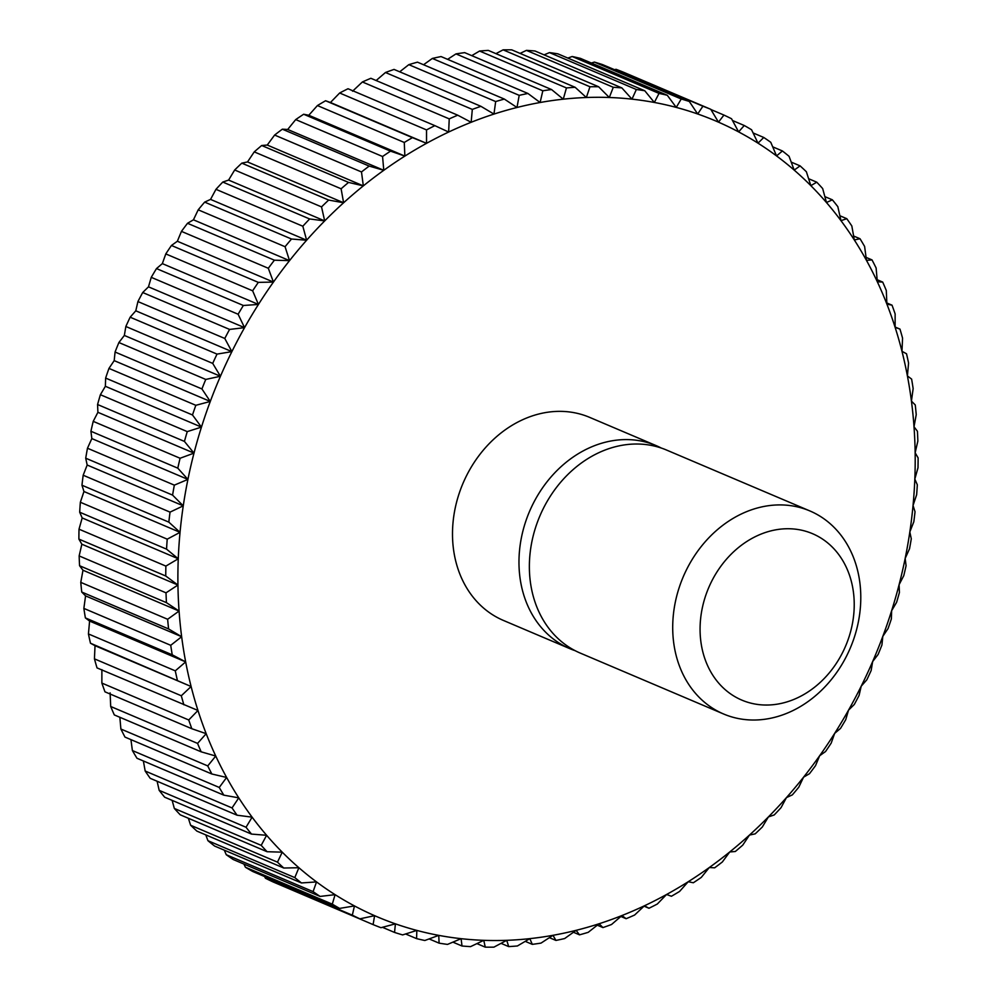 <?xml version="1.0" encoding="UTF-8"?>
<svg xmlns="http://www.w3.org/2000/svg" width="997" height="997" viewBox="0 0 997 997"><rect width="100%" height="100%" fill="white"/><g stroke="black" fill="none" stroke-linecap="round" stroke-linejoin="round"><path stroke-width="1.5" d="M741.768 513.779A110.306 90.802 113 0 0 673.212 616.358A110.306 90.802 113 0 0 723.61 714.002A110.306 90.802 113 0 0 791.718 711.16A110.306 90.802 113 0 0 860.286 608.581A110.306 90.802 113 0 0 809.876 510.938A110.306 90.802 113 0 0 741.768 513.779M756.686 536A90.403 74.414 113 0 0 702.835 651.926A90.403 74.414 113 0 0 797.612 697.775A90.403 74.414 113 0 0 851.463 581.849A90.403 74.414 113 0 0 756.686 536M809.876 510.938L666.544 450.046A110.306 90.802 113 0 0 598.437 452.875A110.306 90.802 113 0 0 529.868 555.466A110.306 90.802 113 0 0 580.279 653.097L723.61 714.002M661.26 448.027A110.306 90.802 113 0 0 656.151 445.622A110.306 90.802 113 0 0 588.031 448.463A110.306 90.802 113 0 0 519.474 551.042A110.306 90.802 113 0 0 569.873 648.673A110.306 90.802 113 0 0 575.157 650.692M656.151 445.622L589.676 417.382A110.306 90.802 113 0 0 521.568 420.223A110.306 90.802 113 0 0 452.999 522.802A110.306 90.802 113 0 0 503.41 620.433L569.873 648.673M94.441 658.855L95.027 645.695L90.478 643.227L191.112 686.522A432.411 355.941 113 0 0 197.967 710.475A432.411 355.941 113 0 0 206.192 733.68A432.411 355.941 113 0 0 215.751 756.038A432.411 355.941 113 0 0 226.631 777.461A432.411 355.941 113 0 0 238.769 797.862A432.411 355.941 113 0 0 252.116 817.166A432.411 355.941 113 0 0 266.623 835.287A432.411 355.941 113 0 0 282.238 852.161A432.411 355.941 113 0 0 298.901 867.726A432.411 355.941 113 0 0 316.535 881.909A432.411 355.941 113 0 0 335.079 894.658A432.411 355.941 113 0 0 354.458 905.924A432.411 355.941 113 0 0 374.598 915.67A432.411 355.941 113 0 0 395.41 923.845A432.411 355.941 113 0 0 416.833 930.413A432.411 355.941 113 0 0 438.755 935.373A432.411 355.941 113 0 0 461.1 938.676A432.411 355.941 113 0 0 483.782 940.333A432.411 355.941 113 0 0 506.725 940.321A432.411 355.941 113 0 0 529.818 938.638A432.411 355.941 113 0 0 552.974 935.311A432.411 355.941 113 0 0 576.104 930.338A432.411 355.941 113 0 0 599.122 923.745A432.411 355.941 113 0 0 621.929 915.545A432.411 355.941 113 0 0 644.436 905.787A432.411 355.941 113 0 0 666.557 894.496A432.411 355.941 113 0 0 688.217 881.734A432.411 355.941 113 0 0 709.303 867.527A432.411 355.941 113 0 0 729.754 851.949A432.411 355.941 113 0 0 749.482 835.062A432.411 355.941 113 0 0 768.4 816.917A432.411 355.941 113 0 0 786.459 797.6A432.411 355.941 113 0 0 803.557 777.186A432.411 355.941 113 0 0 819.646 755.751A432.411 355.941 113 0 0 834.651 733.381A432.411 355.941 113 0 0 848.522 710.163A432.411 355.941 113 0 0 861.209 686.198A432.411 355.941 113 0 0 872.649 661.559A432.411 355.941 113 0 0 882.806 636.373A432.411 355.941 113 0 0 891.63 610.712A432.411 355.941 113 0 0 899.095 584.691A432.411 355.941 113 0 0 905.164 558.42A432.411 355.941 113 0 0 909.825 531.974A432.411 355.941 113 0 0 913.04 505.491A432.411 355.941 113 0 0 914.822 479.058A432.411 355.941 113 0 0 915.146 452.788A432.411 355.941 113 0 0 914.012 426.766A432.411 355.941 113 0 0 911.432 401.118A432.411 355.941 113 0 0 907.407 375.931A432.411 355.941 113 0 0 901.973 351.305A432.411 355.941 113 0 0 895.119 327.34A432.411 355.941 113 0 0 886.894 304.135A432.411 355.941 113 0 0 877.323 281.777A432.411 355.941 113 0 0 866.455 260.354A432.411 355.941 113 0 0 854.317 239.953A432.411 355.941 113 0 0 840.97 220.661A432.411 355.941 113 0 0 826.463 202.528A432.411 355.941 113 0 0 810.848 185.654A432.411 355.941 113 0 0 794.185 170.101A432.411 355.941 113 0 0 776.551 155.918A432.411 355.941 113 0 0 758.007 143.169A432.411 355.941 113 0 0 738.627 131.903A432.411 355.941 113 0 0 718.488 122.157A432.411 355.941 113 0 0 697.676 113.982A432.411 355.941 113 0 0 676.253 107.402A432.411 355.941 113 0 0 654.331 102.454A432.411 355.941 113 0 0 631.986 99.152A432.411 355.941 113 0 0 609.304 97.494A432.411 355.941 113 0 0 586.361 97.507A432.411 355.941 113 0 0 563.268 99.177A432.411 355.941 113 0 0 540.112 102.504A432.411 355.941 113 0 0 516.982 107.489A432.411 355.941 113 0 0 493.964 114.082A432.411 355.941 113 0 0 471.157 122.282A432.411 355.941 113 0 0 448.65 132.04A432.411 355.941 113 0 0 426.529 143.331A432.411 355.941 113 0 0 404.869 156.093A432.411 355.941 113 0 0 383.783 170.3A432.411 355.941 113 0 0 363.332 185.878A432.411 355.941 113 0 0 343.604 202.765A432.411 355.941 113 0 0 324.686 220.91A432.411 355.941 113 0 0 306.627 240.227A432.411 355.941 113 0 0 289.529 260.641A432.411 355.941 113 0 0 273.44 282.076A432.411 355.941 113 0 0 258.435 304.446A432.411 355.941 113 0 0 244.552 327.652A432.411 355.941 113 0 0 231.877 351.629A432.411 355.941 113 0 0 220.437 376.255A432.411 355.941 113 0 0 210.28 401.455A432.411 355.941 113 0 0 201.456 427.115A432.411 355.941 113 0 0 193.991 453.124A432.411 355.941 113 0 0 187.922 479.407A432.411 355.941 113 0 0 183.261 505.84A432.411 355.941 113 0 0 180.046 532.336A432.411 355.941 113 0 0 178.264 558.769A432.411 355.941 113 0 0 177.94 585.04A432.411 355.941 113 0 0 179.074 611.061A432.411 355.941 113 0 0 181.653 636.709A432.411 355.941 113 0 0 185.666 661.896A432.411 355.941 113 0 0 191.112 686.522L181.304 695.769L94.441 658.855A441.235 363.195 113 0 0 97.021 667.903L197.967 710.475L188.732 719.984L101.868 683.082A441.235 363.195 113 0 0 104.972 691.831L191.835 728.732L206.192 733.68L197.568 743.401L110.704 706.499A441.235 363.195 113 0 0 114.306 714.924L201.17 751.825L215.751 756.038L207.75 765.92L120.886 729.019A441.235 363.195 113 0 0 124.986 737.095L211.85 773.996L226.631 777.461L219.253 787.456L132.389 750.554A441.235 363.195 113 0 0 136.975 758.256L223.827 795.157L238.769 797.862L232.039 807.931L145.176 771.03A441.235 363.195 113 0 0 150.211 778.308L237.074 815.21L252.116 817.166L246.035 827.261L159.171 790.347A441.235 363.195 113 0 0 164.642 797.189L251.506 834.09L266.623 835.287L261.202 845.356L174.338 808.455A441.235 363.195 113 0 0 180.233 814.811L267.096 851.725L282.238 852.161L277.478 862.156L190.626 825.254A441.235 363.195 113 0 0 196.907 831.124L283.771 868.026L298.901 867.726L294.8 877.597L207.937 840.695A441.235 363.195 113 0 0 214.592 846.042L301.455 882.956L316.535 881.909L313.095 891.617L226.244 854.716A441.235 363.195 113 0 0 233.236 859.526L320.099 896.428L335.079 894.658L332.3 904.154L245.436 867.253A441.235 363.195 113 0 0 252.752 871.503L339.616 908.404L354.458 905.924L352.327 915.171L265.464 878.257A441.235 363.195 113 0 0 273.066 881.934L359.917 918.835L374.598 915.67L373.102 924.605L286.102 887.48M89.593 621.069L85.381 617.903L172.244 654.817L185.666 661.896L89.593 621.069L88.434 633.942A441.235 363.195 113 0 0 90.478 643.227M185.666 661.896L175.285 670.844L88.434 633.942M172.244 654.817A441.235 363.195 -67 0 1 170.724 645.308L83.86 608.407A441.235 363.195 113 0 0 85.381 617.903M83.86 608.407L85.568 595.882L81.742 592.044L168.605 628.945L181.653 636.709L170.724 645.308M181.653 636.709L85.568 595.882M168.605 628.945A441.235 363.195 -67 0 1 167.633 619.274L80.769 582.373A441.235 363.195 113 0 0 81.742 592.044M80.769 582.373L82.988 570.234L79.573 565.735L166.437 602.649L179.074 611.061L167.633 619.274M179.074 611.061L82.988 570.234M166.437 602.649A441.235 363.195 -67 0 1 166.013 592.829L79.149 555.927A441.235 363.195 113 0 0 79.573 565.735M79.149 555.927L81.854 544.212L78.888 539.103L165.751 576.004L177.94 585.04L166.013 592.829M177.94 585.04L81.854 544.212M165.751 576.004A441.235 363.195 -67 0 1 165.876 566.097L79.012 529.183A441.235 363.195 113 0 0 78.888 539.103M79.012 529.183L82.178 517.942L79.685 512.221L166.549 549.135L178.264 558.769L165.876 566.097M178.264 558.769L82.178 517.942M166.549 549.135A441.235 363.195 -67 0 1 167.222 539.165L80.358 502.251A441.235 363.195 113 0 0 79.685 512.221M80.358 502.251L83.96 491.509L81.966 485.227L168.829 522.129L180.046 532.336L167.222 539.165M180.046 532.336L83.96 491.509M168.829 522.129A441.235 363.195 -67 0 1 170.038 512.134L83.175 475.233A441.235 363.195 113 0 0 81.966 485.227M83.175 475.233L87.175 465.026L85.717 458.196L172.581 495.11L183.261 505.84L170.038 512.134M183.261 505.84L87.175 465.026M172.581 495.11A441.235 363.195 -67 0 1 174.338 485.14L87.474 448.226A441.235 363.195 113 0 0 85.717 458.196M87.474 448.226L91.836 438.58L90.926 431.265L177.79 468.166L187.922 479.407L174.338 485.14M187.922 479.407L91.836 438.58M177.79 468.166A441.235 363.195 -67 0 1 180.083 458.259L93.219 421.357A441.235 363.195 113 0 0 90.926 431.265M93.219 421.357L97.905 412.309L97.569 404.52L184.433 441.422L193.991 453.124L180.083 458.259M193.991 453.124L97.905 412.309M184.433 441.422A441.235 363.195 -67 0 1 187.249 431.614L100.385 394.712A441.235 363.195 113 0 0 97.569 404.52M100.385 394.712L105.37 386.288L105.632 378.075L192.496 414.976L201.456 427.115L187.249 431.614M201.456 427.115L105.37 386.288M192.496 414.976A441.235 363.195 -67 0 1 195.823 405.305L108.96 368.404A441.235 363.195 113 0 0 105.632 378.075M108.96 368.404L114.194 360.627L115.066 352.028L201.93 388.942L210.28 401.455L195.823 405.305M210.28 401.455L114.194 360.627M201.93 388.942A441.235 363.195 -67 0 1 205.756 379.433L118.892 342.532A441.235 363.195 113 0 0 115.066 352.028M118.892 342.532L124.351 335.441L125.846 326.493L212.71 363.394L220.437 376.255L205.756 379.433M220.437 376.255L124.351 335.441M212.71 363.394A441.235 363.195 -67 0 1 217.022 354.109L130.158 317.208A441.235 363.195 113 0 0 125.846 326.493M130.158 317.208L135.791 310.802L137.922 301.568L224.786 338.469L231.877 351.629L217.022 354.109M231.877 351.629L135.791 310.802M224.786 338.469A441.235 363.195 -67 0 1 229.572 329.421L142.708 292.52A441.235 363.195 113 0 0 137.922 301.568M142.708 292.52L148.478 286.837L151.257 277.34L238.121 314.242L244.552 327.652L229.572 329.421M244.552 327.652L148.478 286.837M238.121 314.242A441.235 363.195 -67 0 1 243.343 305.481L156.492 268.579A441.235 363.195 113 0 0 151.257 277.34M156.492 268.579L162.349 263.619L165.789 253.911L252.64 290.812L258.435 304.446L243.343 305.481M258.435 304.446L162.349 263.619M252.64 290.812A441.235 363.195 -67 0 1 258.31 282.375L171.447 245.474A441.235 363.195 113 0 0 165.789 253.911M171.447 245.474L177.354 241.249L181.454 231.379L268.318 268.28L273.44 282.076L258.31 282.375M273.44 282.076L177.354 241.249M268.318 268.28A441.235 363.195 -67 0 1 274.387 260.192L187.523 223.291A441.235 363.195 113 0 0 181.454 231.379M187.523 223.291L193.443 219.814L198.204 209.819L285.067 246.72L289.529 260.641L274.387 260.192M289.529 260.641L193.443 219.814M285.067 246.72A441.235 363.195 -67 0 1 291.51 239.018L204.659 202.117A441.235 363.195 113 0 0 198.204 209.819M204.659 202.117L210.541 199.4L215.963 189.33L302.826 226.232L306.627 240.227L291.51 239.018M306.627 240.227L210.541 199.4M302.826 226.232A441.235 363.195 -67 0 1 309.631 218.954L222.78 182.052A441.235 363.195 113 0 0 215.963 189.33M222.78 182.052L228.6 180.083L234.681 169.989L321.533 206.902L324.686 220.91L309.631 218.954M324.686 220.91L228.6 180.083M321.533 206.902A441.235 363.195 -67 0 1 328.674 200.061L241.81 163.147A441.235 363.195 113 0 0 234.681 169.989M241.81 163.147L247.518 161.938L254.247 151.88L341.111 188.782L343.604 202.765L328.674 200.061M343.604 202.765L247.518 161.938M341.111 188.782A441.235 363.195 -67 0 1 348.551 182.414L261.688 145.5A441.235 363.195 113 0 0 254.247 151.88M261.688 145.5L267.246 145.051L274.624 135.056L361.487 171.958L363.332 185.878L348.551 182.414M363.332 185.878L267.246 145.051M361.487 171.958A441.235 363.195 -67 0 1 369.202 166.088L282.338 129.186A441.235 363.195 113 0 0 274.624 135.056M282.338 129.186L287.697 129.473L295.71 119.59L382.561 156.504L383.783 170.3L369.202 166.088M383.783 170.3L287.697 129.473M382.561 156.504A441.235 363.195 -67 0 1 390.525 151.145L303.661 114.244A441.235 363.195 113 0 0 295.71 119.59M303.661 114.244L308.783 115.266L317.42 105.557L404.271 142.459L404.869 156.093L390.525 151.145M404.869 156.093L308.783 115.266M404.271 142.459A441.235 363.195 -67 0 1 412.446 137.648L325.583 100.747A441.235 363.195 113 0 0 317.42 105.557M325.583 100.747L330.443 102.504L339.665 92.995L426.529 129.909L426.529 143.331L412.446 137.648M426.529 143.331L330.443 102.504M426.529 129.909A441.235 363.195 -67 0 1 434.879 125.647L348.015 88.745A441.235 363.195 113 0 0 339.665 92.995M352.564 91.213L362.385 81.966L449.236 118.88L448.65 132.04L434.879 125.647M449.236 118.88A441.235 363.195 -67 0 1 457.735 115.191L370.872 78.289A441.235 363.195 113 0 0 362.385 81.966M376.143 80.533L385.453 72.507L472.316 109.408L471.157 122.282L457.735 115.191M472.316 109.408A441.235 363.195 -67 0 1 480.915 106.318L394.052 69.416A441.235 363.195 113 0 0 385.453 72.507M399.697 71.821L408.807 64.655L495.671 101.557L493.964 114.082L480.915 106.318M495.671 101.557A441.235 363.195 -67 0 1 504.345 99.077L417.481 62.163A441.235 363.195 113 0 0 408.807 64.655M423.551 64.743L432.337 58.449L519.2 95.351L516.982 107.489L504.345 99.077M519.2 95.351A441.235 363.195 -67 0 1 527.924 93.469L441.06 56.567A441.235 363.195 113 0 0 432.337 58.449M447.603 59.346L455.965 53.9L542.817 90.802L540.112 102.504L527.924 93.469M542.817 90.802A441.235 363.195 -67 0 1 551.553 89.543L464.689 52.642A441.235 363.195 113 0 0 455.965 53.9M471.755 55.645L479.582 51.034L566.446 87.935L563.268 99.177L551.553 89.543M566.446 87.935A441.235 363.195 -67 0 1 575.144 87.3L488.293 50.398A441.235 363.195 113 0 0 479.582 51.034M495.945 53.651L503.099 49.85L589.962 86.764L586.361 97.507L575.144 87.3M589.962 86.764A441.235 363.195 -67 0 1 598.611 86.751L511.748 49.85A441.235 363.195 113 0 0 503.099 49.85M520.085 53.389L526.428 50.373L613.292 87.287L609.304 97.494L598.611 86.751M613.292 87.287A441.235 363.195 -67 0 1 621.854 87.91L534.99 50.997A441.235 363.195 113 0 0 526.428 50.373M544.088 54.86L549.484 52.592L636.348 89.506L631.986 99.152L621.854 87.91M636.348 89.506A441.235 363.195 -67 0 1 644.772 90.752L557.909 53.85A441.235 363.195 113 0 0 549.484 52.592M567.879 58.075L572.166 56.505L659.029 93.406L654.331 102.454L644.772 90.752M659.029 93.406A441.235 363.195 -67 0 1 667.292 95.276L580.428 58.374A441.235 363.195 113 0 0 572.166 56.505M591.383 63.023L594.374 62.088L681.238 98.99L676.253 107.402L667.292 95.276M681.238 98.99A441.235 363.195 -67 0 1 689.313 101.47L602.462 64.568A441.235 363.195 113 0 0 594.374 62.088M614.551 69.703L616.046 69.304L702.91 106.218L697.676 113.982L689.313 101.47M702.91 106.218A441.235 363.195 -67 0 1 710.761 109.296L623.898 72.395A441.235 363.195 113 0 0 616.046 69.304M710.898 109.52L723.934 115.066L718.488 122.157L710.761 109.296M723.934 115.066A441.235 363.195 -67 0 1 731.536 118.743L738.627 131.903L744.248 125.497A441.235 363.195 -67 0 1 751.564 129.747L758.007 143.169L763.764 137.474A441.235 363.195 -67 0 1 770.756 142.284L776.551 155.918L782.408 150.958A441.235 363.195 -67 0 1 789.063 156.305L794.185 170.101L800.093 165.876A441.235 363.195 -67 0 1 806.374 171.746L810.848 185.654L816.767 182.189A441.235 363.195 -67 0 1 822.662 188.545L826.463 202.528L832.358 199.811A441.235 363.195 -67 0 1 837.829 206.653L840.97 220.661L846.789 218.692A441.235 363.195 -67 0 1 851.824 225.97L854.317 239.953L860.025 238.744A441.235 363.195 -67 0 1 864.611 246.446L866.455 260.354L872.014 259.905A441.235 363.195 -67 0 1 876.114 267.981L877.323 281.777L882.694 282.076A441.235 363.195 -67 0 1 886.296 290.501L886.894 304.135L892.028 305.169A441.235 363.195 -67 0 1 895.132 313.918L895.119 327.34L899.979 329.097A441.235 363.195 -67 0 1 902.559 338.145L901.973 351.305L906.522 353.773A441.235 363.195 -67 0 1 908.566 363.058L907.407 375.931L911.619 379.097A441.235 363.195 -67 0 1 913.14 388.593L911.432 401.118L915.258 404.956A441.235 363.195 -67 0 1 916.231 414.627L914.012 426.766L917.427 431.265A441.235 363.195 -67 0 1 917.851 441.073L915.146 452.788L918.112 457.897A441.235 363.195 -67 0 1 917.988 467.817L914.822 479.058L917.315 484.779A441.235 363.195 -67 0 1 916.642 494.749L913.04 505.491L915.034 511.773A441.235 363.195 -67 0 1 913.825 521.767L909.825 531.974L911.283 538.804A441.235 363.195 -67 0 1 909.526 548.774L905.164 558.42L906.074 565.735A441.235 363.195 -67 0 1 903.781 575.643L899.095 584.691L899.431 592.48A441.235 363.195 -67 0 1 896.615 602.288L891.63 610.712L891.368 618.925A441.235 363.195 -67 0 1 888.04 628.596L882.806 636.373L881.934 644.972A441.235 363.195 -67 0 1 878.108 654.468L872.649 661.559L871.154 670.507A441.235 363.195 -67 0 1 866.842 679.792L861.209 686.198L859.078 695.432A441.235 363.195 -67 0 1 854.292 704.48L848.522 710.163L845.743 719.66A441.235 363.195 -67 0 1 840.508 728.421L834.651 733.381L831.211 743.089A441.235 363.195 -67 0 1 825.553 751.526L819.646 755.751L815.546 765.621A441.235 363.195 -67 0 1 809.477 773.709L803.557 777.186L798.796 787.181A441.235 363.195 -67 0 1 792.341 794.883L786.459 797.6L781.037 807.67A441.235 363.195 -67 0 1 774.22 814.948L768.4 816.917L762.319 827.012A441.235 363.195 -67 0 1 755.19 833.853L749.482 835.062L742.753 845.12A441.235 363.195 -67 0 1 735.312 851.5L729.754 851.949L722.376 861.944A441.235 363.195 -67 0 1 714.662 867.814L709.303 867.527L701.29 877.41A441.235 363.195 -67 0 1 693.339 882.756L688.217 881.734L679.58 891.443A441.235 363.195 -67 0 1 671.417 896.253L666.557 894.496L657.335 904.005A441.235 363.195 -67 0 1 648.985 908.255L644.05 906.161M732.483 120.5L744.248 125.497M753.109 132.95L763.764 137.474M772.7 146.833L782.408 150.958M791.219 162.112L800.093 165.876M808.629 178.725L816.767 182.189M824.868 196.633L832.358 199.811M839.885 215.751L846.789 218.692M853.631 236.027L860.025 238.744M866.069 257.376L872.014 259.905M877.148 279.721L882.694 282.076M886.844 302.976L892.028 305.169M895.119 327.041L899.979 329.097M373.102 924.605A441.235 363.195 -67 0 0 380.954 927.696L395.41 923.845L394.538 932.432A441.235 363.195 -67 0 0 402.626 934.912L416.833 930.413L416.572 938.626A441.235 363.195 -67 0 0 424.834 940.495L438.755 935.373L439.091 943.15A441.235 363.195 -67 0 0 447.516 944.408L461.1 938.676L462.01 946.003A441.235 363.195 -67 0 0 470.572 946.627L483.782 940.333L485.252 947.15A441.235 363.195 -67 0 0 493.901 947.15L506.725 940.321L508.707 946.602A441.235 363.195 -67 0 0 517.418 945.966L529.818 938.638L532.311 944.358A441.235 363.195 -67 0 0 541.035 943.1L552.974 935.311L555.94 940.433A441.235 363.195 -67 0 0 564.663 938.551L576.104 930.338L579.519 934.837A441.235 363.195 -67 0 0 588.193 932.345L599.122 923.745L602.948 927.584A441.235 363.195 -67 0 0 611.547 924.493L621.929 915.545L626.128 918.711A441.235 363.195 -67 0 0 634.615 915.034L644.436 905.787L648.985 908.255M626.128 918.711L620.857 916.467M602.948 927.584L597.303 925.179M579.519 934.837L573.449 932.257M555.94 940.433L549.397 937.654M532.311 944.358L525.245 941.355M508.707 946.602L501.055 943.349M485.252 947.15L476.915 943.611M462.01 946.003L452.912 942.14M439.091 943.15L429.121 938.925M416.572 938.626L405.617 933.977M394.538 932.432L382.449 927.297M265.464 878.257L264.517 876.5M359.917 918.835A441.235 363.195 -67 0 1 352.327 915.171M245.436 867.253L243.891 864.05M339.616 908.404A441.235 363.195 -67 0 1 332.3 904.154M226.244 854.716L224.3 850.167M320.099 896.428A441.235 363.195 -67 0 1 313.095 891.617M207.937 840.695L205.781 834.888M301.455 882.956A441.235 363.195 -67 0 1 294.8 877.597M190.626 825.254L188.371 818.275M283.771 868.026A441.235 363.195 -67 0 1 277.478 862.156M174.338 808.455L172.132 800.367M267.096 851.725A441.235 363.195 -67 0 1 261.202 845.356M159.171 790.347L157.115 781.249M251.506 834.09A441.235 363.195 -67 0 1 246.035 827.261M145.176 771.03L143.369 760.973M237.074 815.21A441.235 363.195 -67 0 1 232.039 807.931M132.389 750.554L130.931 739.624M223.827 795.157A441.235 363.195 -67 0 1 219.253 787.456M120.886 729.019L119.852 717.279M211.85 773.996A441.235 363.195 -67 0 1 207.75 765.92M110.704 706.499L110.106 692.865M201.17 751.825A441.235 363.195 -67 0 1 197.568 743.401M101.868 683.082L101.881 669.66M191.835 728.732A441.235 363.195 -67 0 1 188.732 719.984M183.884 704.804A441.235 363.195 -67 0 1 181.304 695.769M191.112 686.522L95.027 645.695M177.341 680.128A441.235 363.195 -67 0 1 175.285 670.844"/></g></svg>
